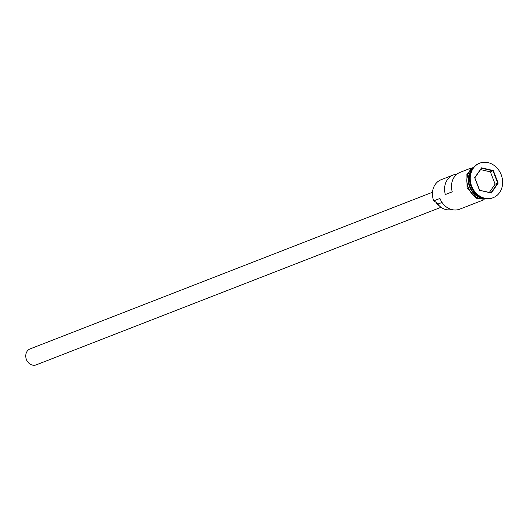 <?xml version="1.0" encoding="UTF-8"?>
<svg xmlns="http://www.w3.org/2000/svg" width="528" height="528" viewBox="0 0 528 528"><rect width="100%" height="100%" fill="white"/><g stroke="black" fill="none" stroke-linecap="round" stroke-linejoin="round"><path stroke-width="0.79" d="M456.977 174.148A17.101 14.612 68.7 0 0 453.321 174.973L441.184 179.698A17.101 14.612 68.7 0 0 433.752 200.878L439.956 198.455A17.101 14.612 68.7 0 0 459.796 209.147L483.344 199.98M440.992 207.293L36.32 364.828A8.547 7.306 -111.3 0 1 26.4 359.489A8.547 7.306 -111.3 0 1 30.116 348.896L432.491 192.251M471.537 170.287A17.101 14.612 68.7 0 0 470.032 186.747A17.101 14.612 68.7 0 0 482.321 197.974M472.296 169A17.101 14.612 68.7 0 0 469.616 186.912A17.101 14.612 68.7 0 0 483.747 198.409M479.708 163.172L479.021 163.436A18.526 15.827 68.7 0 0 470.969 186.377A18.526 15.827 68.7 0 0 492.459 197.96L493.152 197.69A18.526 15.827 68.7 0 0 501.204 174.748A18.526 15.827 68.7 0 0 479.708 163.172A18.526 15.827 68.7 0 0 471.656 186.113A18.526 15.827 68.7 0 0 493.152 197.69M453.321 174.973A17.101 14.612 68.7 0 0 445.342 194.528L452.239 191.842A17.101 14.612 -111.3 0 1 460.225 172.286L470.936 168.115M473.524 167.356A17.101 14.612 68.7 0 0 468.237 187.447A17.101 14.612 68.7 0 0 485.76 198.792M479.536 190.304L474.685 177.718L481.569 167.845L493.317 170.551L498.175 183.137L491.284 193.017L479.536 190.304L491.027 192.766L497.752 183.13L493.013 170.848L481.556 168.201L474.83 177.837L479.569 190.12M433.752 200.878L434.082 201.194A8.547 7.306 -111.3 0 1 437.818 204.112L442.055 202.462M451.387 209.464A14.388 12.296 -111.3 0 1 437.818 204.112M439.072 205.597A9.973 8.521 -111.3 0 1 435.884 202.191M489.383 192.383L495.132 184.147L490.393 171.871L493.317 170.551M490.393 171.871L480.579 169.607M495.132 184.147L498.175 183.137M481.556 168.201L481.569 167.845M468.93 176.893A16.81 14.368 68.7 0 0 469.986 186.767A16.81 14.368 68.7 0 0 475.926 194.872M473.847 166.993A17.239 14.731 68.7 0 0 468.125 187.493A17.239 14.731 68.7 0 0 486.242 198.838M488.578 198.845L476.197 198.257L467.115 187.882L466.858 174.161L475.563 165.409"/></g></svg>
